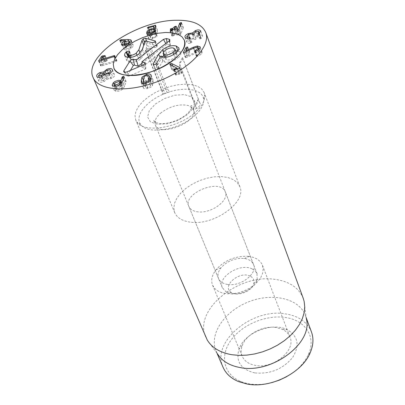 <?xml version="1.0" encoding="UTF-8"?>
<svg xmlns="http://www.w3.org/2000/svg" width="405" height="405" viewBox="0 0 405 405"><rect width="100%" height="100%" fill="white"/><g stroke="black" fill="none" stroke-linecap="round" stroke-linejoin="round"><path stroke-width="0.3" stroke-dasharray="2.02 1.52" d="M127.109 46.433L125.803 48.241L126.244 48.671L130.096 47.952L131.387 46.16L130.931 45.714L127.109 46.433L125.125 41.588M124.791 45.132L126.244 48.671M128.436 43.887L130.096 47.952M128.952 40.859L130.931 45.714M128.431 40.697L129.909 44.312L123.196 44.504L122.194 44.823L121.768 45.39L127.428 45.395L125.018 46.808L123.824 48.484L124.548 49.688L127.018 49.967L130.511 48.706L133.184 46.342L133.27 45.355L132.562 44.671L129.909 44.312M131.235 41.411L132.562 44.671M121.632 40.692L123.196 44.504M120.326 40.743L122.315 45.573M125.732 41.244L127.428 45.395M125.707 41.259L127.413 45.431M122.548 44.834L124.548 49.688M157.019 36.328L157.084 35.999L156.224 35.923L152.786 37.954L150.594 37.807L150.493 36.875L150.817 35.837L153.09 34.476L156.208 34.511L157.15 33.772L157.494 30.253L156.715 30.066L150.265 31.863L149.313 32.557L150.169 32.744L155.697 31.246L155.485 33.448L152.923 33.661L149.035 35.984L148.63 38.414L149.86 39.184L152.275 38.956L157.019 36.328L155.1 31.443M154.669 31.97L156.224 35.923M153.794 32.658L155.302 36.501M150.544 37.711L149.187 34.288L150.594 37.807M148.893 30.972L150.817 35.837M154.011 29.697L155.485 33.448M153.966 29.702L155.439 33.458M151.313 29.575L152.923 33.661M148.382 34.334L149.035 35.984M146.802 33.731L148.736 38.602M150.766 33.964L152.695 38.85M178.671 29.681L180.554 34.633L183.288 27.874L182.989 27.434L181.536 28.142L179.268 33.98L175.962 33.62L177.942 31.727L178.16 31.266L177.79 31.079L176.423 31.575L174.479 33.407L172.307 33.828L172.125 34.202L173.289 34.496L171.958 36.045L173.689 35.736L174.955 34.648L179.187 35.083L180.554 34.633M177.304 30.137L179.187 35.083M179.081 29.003L180.959 33.949M181.43 22.948L183.288 27.874M180.488 25.378L181.536 28.142M177.83 30.102L179.293 33.954M177.795 30.107L179.268 33.98M176.064 26.801L177.942 31.727M174.985 27.808L176.423 31.575M172.373 30.259L173.578 33.397M170.626 29.474L172.52 34.4M170.53 31.306L172.176 35.579M171.796 30.8L173.689 35.736M191.008 42.221L189.444 38.06L191.342 43.082L191.909 42.328L188.659 41.583L190.618 39.477L192.831 38.92L194.238 39.533L195.367 39.553L195.98 38.86L195.802 38.546L197.62 36.551L200.718 36.546L199.614 38.769L200.718 38.84L202.581 36.121L202.399 35.772C201.381 34.673 199.619 34.648 197.119 35.696L194.43 37.933L190.061 38.647C187.621 39.806 186.568 41.001 186.902 42.226L187.606 43.041L188.634 43.396L191.342 43.082M189.024 38.207L190.912 43.229M190.061 37.402L191.909 42.328M187.49 38.419L188.75 41.766M188.74 34.471L190.618 39.477M192.314 34.45L194.192 39.462M194.122 33.964L195.898 38.728M195.757 31.539L197.62 36.551M198.86 31.524L200.718 36.546M198.44 33.939L200.009 38.166M199.29 33.564L201.153 38.596M200.809 31.453L202.399 35.772M195.6 31.61L197.119 35.696M193.246 34.628L194.476 37.913M193.2 34.638L194.43 37.933M188.527 34.567L190.061 38.647M185.156 37.508L187.049 42.515M185.353 52.063L187.287 57.145L195.635 53.217L198.592 52.296L200.252 52.787L200.116 53.561L196.41 55.9L196.349 56.229L196.946 56.411L198.03 56.148L201.158 54.295L201.862 53.354L202.095 51.962L199.245 51.086L195.094 52.392L187.672 55.905L189.586 52.518L189.651 52.199L189.059 52.027L187.885 52.691L185.379 57.12L185.323 57.444L185.86 57.621L187.287 57.145M196.683 47.203L198.592 52.296M198.678 49.704L200.116 53.561M195.888 51.111L197.448 55.272M195.377 51.243L197.296 56.351M199.959 48.246L201.862 53.354M197.817 47.269L199.245 51.086M186.118 51.703L187.718 55.9M186.082 51.718L187.672 55.905M183.627 52.539L185.379 57.12M171.993 69.716L179.04 73.29L175.876 74.292L175.613 75.077L179.83 74.125L181.308 73.523L181.784 72.819L173.674 68.622L172.241 68.875L171.993 69.716L169.999 64.618M177.415 69.103L179.04 73.29M177.37 69.113L179 73.315M174.818 69.822L176.458 74.034M174.196 69.979L175.876 74.292M173.608 69.944L175.613 75.077M174.55 69.898L176.555 75.031M177.835 68.987L179.83 74.125M179.764 67.944L181.567 72.606M172.626 65.939L173.674 68.622M145.486 84.63L145.466 87.262L147.881 87.49L150.457 85.921L151.024 80.6L148.605 80.306L146.033 81.866L145.486 84.63L143.41 79.542M145.43 87.197L144.018 83.739L145.466 87.262M148.873 82.018L150.457 85.921M148.929 75.441L150.989 80.524M143.962 76.788L146.033 81.866M143.324 80.362L144.069 82.174L143.74 83.05M143.588 83.774L143.405 87.961L144.129 88.634L147.293 88.644L151.009 87.095L152.447 85.612L153.085 82.585L153.044 79.856L150.837 78.94M141.35 82.929L143.441 88.032M150.376 80.494L152.447 85.612M151.03 74.874L153.004 79.765M150.366 78.975L148.711 79.299L144.069 82.174M114.276 56.482L115.982 60.558L102.855 64.633L104.713 61.803L107.244 60.968L107.315 60.669L106.702 60.512L104.677 60.72L103.533 61.342L100.703 65.878L102.45 65.731L115.921 61.535L116.908 60.634L115.982 60.558M114.62 56.255L116.382 60.466M101.194 60.608L102.91 64.628M101.144 60.623L102.855 64.633M98.947 61.165L100.799 65.499M99.184 61.165L101.26 66.03M113.876 56.644L115.921 61.535M114.807 56.042L116.853 60.932M102.475 78.408L100.632 80.58L103.569 80.646L105.427 78.469L102.475 78.408L100.359 73.477L102.085 77.497C99.625 78.636 98.567 79.906 98.901 81.314L98.916 81.339C99.797 82.529 101.513 82.595 104.055 81.526L106.869 79.274L111.091 78.631C113.775 77.33 114.898 75.983 114.453 74.581L114.418 74.505C113.557 73.234 111.719 73.163 108.904 74.292L105.659 76.935L102.085 77.497M99.23 77.32L100.632 80.58M101.837 76.616L103.569 80.646M104.034 75.219L103.31 73.523M107.138 77.704L108.14 78.281L109.876 78.033L111.977 76.925L112.782 75.629L111.927 74.738L109.613 75.072L107.467 76.429L107.138 77.704L105.751 74.449L107.138 77.694M108.839 73.735L110.555 77.77M107.168 70.278L109.264 75.214M104.652 74.459L105.7 76.915M107.193 70.267L108.904 74.292M104.622 74.51L105.659 76.935M96.785 76.403L98.916 81.339M101.928 76.575L104.055 81.526M104.713 74.343L106.829 79.294M104.758 74.323L106.869 79.274M108.986 73.669L111.091 78.631M112.393 69.706L114.418 74.505M116.939 87.986L116.184 89.596L117.197 90.163L121.363 88.654L122.118 87.07L121.085 86.498L116.939 87.986L114.812 82.964M115.546 86.275L117.197 90.163M119.703 84.721L121.363 88.654M118.964 81.476L121.085 86.498M123.095 79.334L124.249 82.088L123.044 85.739L120.629 85.328L117.222 86.417L115.45 87.693L114.245 90.28L116.017 91.277L117.982 91.277L120.574 90.487L122.497 89.267L124.456 86.549L126.092 81.724L125.763 81.284L124.249 82.088M121.768 82.701L123.044 85.739M121.723 82.772L122.978 85.764M121.171 83.47L121.966 85.354M113.997 84.275L115.45 87.693M120.811 83.84L122.938 88.882M122.34 81.511L124.456 86.549M227.954 284.502C240.955 286.644 257.767 273.38 253.525 264.551C252.107 261.24 249.05 259.22 244.357 258.481L243.759 258.41C234.637 257.995 227.048 261.134 221.003 267.821C218.108 271.593 217.293 275.167 218.548 278.539C220.011 281.824 223.145 283.809 227.954 284.502M198.354 211.901C193.428 211.39 190.269 209.587 188.877 206.484C182.518 193.155 220.73 177.871 225.317 191.909C229.402 200.232 211.663 213.526 198.354 211.901M276.083 327.493C263.073 325.331 246.199 334.272 242.271 345.5C240.864 349.302 240.828 352.871 242.17 356.208C244.336 361.068 248.736 364.125 255.363 365.381C273.461 369.183 296.197 350.305 289.98 337.087C288.649 333.745 286.163 331.184 282.523 329.402L276.083 327.493M254.715 372.904C240.676 369.319 235.467 361.326 239.087 348.923C244.605 332.697 271.998 321.742 287.191 329.685C298.191 336.155 299.968 345.485 292.521 357.671C282.574 369.274 269.968 374.352 254.715 372.904M248.376 256.35L249.227 256.451C255.99 257.499 260.39 260.42 262.43 265.214L263.174 268.981L262.668 273.056L260.911 277.248L257.985 281.343L254.026 285.135L249.232 288.426L243.835 291.048L238.12 292.871L232.374 293.792L226.896 293.777L221.955 292.83L217.794 291.003L214.615 288.406L212.559 285.166C210.727 280.285 211.896 275.132 216.078 269.71C224.664 260.228 235.432 255.773 248.376 256.35M286.775 376.625C297.027 370.752 304.211 363.422 308.337 354.633C316.745 336.828 305.112 319.823 284.907 317.424C265.685 314.72 241.927 324.785 230.875 340.337C219.657 355.828 223.56 374.564 240.975 381.576C250.022 385.094 260.283 385.449 271.755 382.634M191.413 222.259C215.202 225.342 247.09 201.447 239.831 186.659L237.34 182.67L233.3 179.577L227.949 177.522L221.57 176.59L214.488 176.808L207.061 178.165L199.655 180.584L192.623 183.941L186.31 188.082L181.03 192.805L177.051 197.878L174.59 203.062L173.801 208.084L174.747 212.691C177.208 218.118 182.761 221.307 191.413 222.259M223.084 367.325C210.944 342.114 251.9 307.992 285.206 313.84C298.515 315.88 307.263 321.924 311.465 331.973M207.299 340.134L217.541 353.924L216.103 351.14C208.777 334.262 224.431 311.344 248.214 301.993C271.887 292.364 299.027 298.166 305.36 315.439L306.241 318.446L304.145 301.401M303.244 298.328C298.758 287.606 289.205 281.267 274.59 279.303C238.191 273.623 192.881 310.503 205.831 337.289M175.502 53.273L177.456 58.33L176.99 58.679C172.353 61.752 168.207 62.861 164.536 61.995L162.805 61.003L158.127 69.083L155.606 69.751L155.135 69.402L162.263 56.872M177.891 50.964L180.681 52.873C181.253 54.295 180.174 56.113 177.456 58.33M146.721 41.219L147.486 43.143L157.332 46.003L156.75 46.985L154.229 47.643L147.01 45.74L144.423 54.103L140.824 58.922C136.789 61.854 132.82 62.907 128.917 62.092L126.704 60.502L127.691 57.333M129.013 56.189L131.098 55.839L131.463 56.118L130.243 59.181L131.488 60.056L134.293 60.077L137.791 58.543L140.844 54.786L143.937 45.355L145.066 43.745L147.486 43.143M143.765 44.93L143.937 45.355M126.886 57.161L128.917 62.092M142.433 49.167L144.423 54.103M145.051 40.839L147.01 45.74M145.117 40.789L147.076 45.689M154.801 42.049L156.75 46.985M137.027 55.171L138.262 58.209M130.41 57.424L131.488 60.056M129.109 52.098L131.119 57.014M160.982 56.011L162.931 60.968M160.82 55.976L162.805 61.003M156.76 63.296L158.77 68.349M156.117 64.031L158.127 69.083M160.036 57.399L160.709 59.105M167.265 55.363L165.837 56.71L165.134 58.138L165.205 58.745L166.678 59.793C169.28 60.355 172.019 59.581 174.894 57.48L176.307 56.138L177 54.71L176.934 54.103L175.411 53.03C172.834 52.503 170.12 53.283 167.265 55.363L165.306 50.352M165.67 57.227L166.678 59.793M173.467 48.003L175.411 53.03M163.574 52.098L164.582 54.67C168.308 51.951 171.983 50.615 175.608 50.665M163.843 55.277L164.582 54.67M173.735 54.488L174.894 57.48M130.42 70.435L127.337 75.664L127.286 76.099L128.871 76.14L145.37 69.108L145.704 68.45L141.831 67.301L170.272 45.259L167.25 44.373L166.394 44.611L141.937 63.352M141.882 65.554L141.831 67.301M250.108 276.109C239.158 270.403 220.583 286.983 231.756 292.683C238.094 296.688 251.885 291.17 253.712 283.905C254.629 280.387 253.429 277.784 250.108 276.109M252.128 268.9C240.119 262.653 217.12 277.106 222.35 287.773L226.36 292.106C235.214 297.741 254.699 289.95 257.221 279.759L256.947 273.405L255.236 270.991L252.128 268.9M161.22 112.656C157.054 116.078 154.928 119.45 154.852 122.776L155.272 124.861C159.332 137.725 199.295 121.743 193.367 109.623L192.233 107.826L188.411 105.558C179.597 103.67 170.53 106.034 161.22 112.656M193.56 116.66C200.774 110.55 204.14 104.738 203.664 99.22C202.48 88.629 183.095 86.093 164.83 93.525C146.483 100.739 134.197 115.941 140.641 124.431C147.045 134.678 177.552 130.42 193.56 116.66M193.868 113.618C176.6 128.431 143.689 133.037 136.88 122.042L135.736 120.037L134.986 115.779L136.05 111.051L138.839 106.105L143.193 101.179L148.863 96.532L155.576 92.375L162.987 88.913L170.743 86.305L178.468 84.691L185.784 84.144L192.329 84.711L197.761 86.371L201.796 89.059L204.191 92.659L204.738 94.897C205.264 100.805 201.639 107.041 193.868 113.618M147.01 48.61L145.765 50.605L151.262 48.514L149.43 48.008L147.01 48.61L164.951 93.474L169.735 91.778L167.331 88.913L151.262 48.514M149.43 48.008L167.204 92.618M145.765 50.605L161.944 90.953L162.607 94.431L164.951 93.474M145.886 50.225L163.463 94.071M169.735 91.778L162.607 94.431M161.944 90.953L167.331 88.913M196.805 108.429L192.815 109.79C195.843 106.49 197.534 103.321 197.888 100.283L199.857 102.87C200.895 104.277 199.878 106.13 196.805 108.429L179.395 63.362C182.108 61.145 183.176 59.317 182.604 57.89L182.412 57.51L179.395 63.362M192.815 109.79L195.038 105.366L178.934 63.712M182.412 57.51L198.328 99.007L197.888 100.283M198.328 99.007L195.038 105.366M120.508 40.733L122.194 44.823M119.905 40.682L121.895 45.507M124.289 42.226L125.909 46.17M129.013 43.543L131.002 48.413M155.181 31.22L157.094 36.106M151.166 33.843L152.786 37.954M148.569 32.005L150.493 36.875M151.171 29.611L153.09 34.476M153.272 29.585L155.186 34.455M154.295 29.636L156.208 34.511M155.242 28.897L157.15 33.772M155.596 25.399L157.494 30.253M155.449 26.836L156.715 30.066M148.65 27.783L150.265 31.863M148.255 27.894L150.169 32.744M153.672 26.381L155.576 31.236M155.697 31.246L154.948 29.337L155.697 31.266M147.248 34.111L148.559 37.412M181.364 23.125L182.989 27.434M180.635 25.004L181.723 27.879M174.57 29.864L176.018 33.645M174.109 28.628L175.993 33.559M176.135 26.725L177.79 31.079M174.955 34.648L174.479 33.407M174.773 34.714L174.297 33.473M173.254 34.557L171.811 30.79L173.234 34.471M170.429 31.296L172.327 36.232M192.365 34.516L194.238 39.533M194.127 33.919L195.939 38.784M197.777 33.797L199.645 38.824M198.855 33.807L200.718 38.84M183.916 52.544L185.86 57.621M193.722 48.129L195.635 53.217M194.678 51.298L196.41 55.9M195.023 51.303L196.946 56.411M193.529 48.22L195.094 52.392M187.667 47.451L189.586 52.518M186.604 49.314L187.885 52.691M179.314 68.379L181.308 73.523M170.718 64.977L172.241 68.875M146.159 83.278L147.881 87.49M150.083 80.914L150.989 83.147M146.544 75.229L148.605 80.306M142.803 83.739L143.4 85.192M145.689 83.41L147.774 88.528M151.024 77.482L153.085 82.585M147.015 75.117L148.711 79.299M102.652 56.948L104.713 61.803M102.835 56.852L104.895 61.712M103.933 56.74L105.994 61.601M104.946 56.361L106.702 60.512M103.027 56.832L104.677 60.72M102.05 57.854L103.533 61.342M100.369 60.861L102.45 65.731M123.277 78.803L124.492 81.719M113.876 86.245L116.017 91.277M123.996 76.707L126.092 81.724M123.93 76.899L125.763 81.284M162.557 56.958L164.536 61.995M155.231 41.624L156.826 45.664M140.084 52.903L140.844 54.786M144.544 42.444L145.066 43.745M138.819 53.971L140.824 58.922M129.397 51.683L131.098 55.839M152.275 42.707L154.229 47.643M153.586 64.704L155.606 69.751M153.622 64.714L155.242 68.769M165.766 43.502L166.394 44.611M166.997 42.56L167.25 44.373M124.897 72.308L127.337 75.664M127.119 71.837L128.871 76.14M143.689 64.785L145.37 69.108M145.036 63.879L145.704 68.45M169.184 40.89L170.08 45.593M169.498 40.611L170.115 45.137M155.343 104.039L164.374 98.587L174.707 95.221L184.397 94.573L191.58 96.81L194.82 101.554L193.367 107.912L187.414 114.63L178.124 120.32L167.407 123.783L157.494 124.315L150.417 121.834L147.541 116.908L149.334 110.56L155.343 104.039M125.803 48.241L124.532 45.157M131.387 46.16L130.03 42.824M119.779 40.561L121.768 45.39M121.88 44.185L123.879 49.04M131.296 40.495L133.27 45.355M155.166 31.114L157.084 35.999M155.581 25.282L157.479 30.137M147.41 27.823L149.323 32.668M146.696 33.539L148.63 38.414M181.46 22.685L183.318 27.606M174.525 29.859L175.962 33.62M176.286 26.345L178.16 31.266M170.237 29.282L172.125 34.202M171.852 30.75L173.289 34.496M170.06 31.114L171.958 36.045M190.046 37.351L191.935 42.373M187.464 38.419L188.659 41.583M194.111 33.843L195.98 38.86M194.117 34.01L195.802 38.546M199.574 33.367L200.824 36.744M197.751 33.742L199.614 38.769M200.728 31.099L202.581 36.121M185.009 37.219L186.902 42.226M199.002 49.43L200.252 52.787M194.43 51.126L196.349 56.229M200.197 46.858L202.095 51.962M187.733 47.132L189.651 52.199M183.384 52.366L185.323 57.444M173.456 69.787L175.456 74.92M179.795 67.681L181.784 72.819M169.811 64.43L171.806 69.523M151.024 80.6L150.675 79.729M141.315 82.863L143.405 87.961M150.994 74.768L153.044 79.856M105.259 55.809L107.315 60.669M98.623 61.013L100.703 65.878M114.868 55.743L116.908 60.634M96.77 76.378L98.901 81.314M112.362 69.63L114.453 74.581M116.184 89.596L114.792 86.311M122.118 87.07L120.771 83.876M112.109 85.252L114.245 90.28M124.001 76.464L126.097 81.481M253.525 264.551L225.317 191.909M218.548 278.539L188.877 206.484M242.271 345.5L239.087 348.923M282.523 329.402L287.191 329.685M212.559 285.166L242.17 356.208M262.43 265.214L289.98 337.087M221.003 267.821L216.078 269.71M244.357 258.481L249.227 256.451M239.831 186.659L204.191 92.659M174.747 212.691L135.736 120.037M308.337 354.633L310.048 353.089M240.975 381.576L238.672 381.637M216.103 351.14L216.984 353.175M305.36 315.439L306.129 317.52M178.752 47.836L180.681 52.873M124.679 55.586L126.704 60.502M155.383 41.067L157.332 46.003M129.539 57.469L130.243 59.181M129.453 51.212L131.463 56.118M160.962 55.976L162.947 61.003M153.115 64.355L155.135 69.402M165.205 58.745L164.617 57.252M176.934 54.103L176.342 52.574M127.286 76.099L123.895 71.999M145.861 68.582L145.385 63.205M170.272 45.259L169.872 39.943M253.712 283.905L257.221 279.759M231.756 292.683L226.36 292.106M257.14 273.856L193.367 109.623M222.35 287.773L155.272 124.861M154.852 122.776C156.851 122.558 153.976 118.857 153.763 121.09L155.707 122.644L160.942 123.667L165.569 123.439L170.616 122.447L175.74 120.746L180.554 118.478L184.842 115.759L188.32 112.782L191.494 108.388L191.859 105.857L191.033 105.553L190.694 106.181L190.912 107.295L191.59 107.887L192.233 107.826M203.664 99.22L204.738 94.897M140.641 124.431L136.88 122.042M199.857 102.87L182.604 57.89"/><path stroke-width="0.61" d="M124.249 43.816L128.107 43.087L129.408 41.3L128.952 40.859L125.125 41.588L123.808 43.391L124.791 45.132M128.107 43.087L128.436 43.887M127.929 39.467L130.587 39.817L131.296 40.495L131.205 41.477L128.522 43.836L125.023 45.102L122.548 44.834L121.829 43.639L123.029 41.968L125.449 40.551L119.779 40.561L121.216 39.675L127.929 39.467L128.431 40.697M130.587 39.817L131.235 41.411M121.216 39.675L121.632 40.692M125.449 40.551L125.732 41.244M125.434 40.586L125.707 41.259M147.111 31.124L151.009 28.801L153.571 28.578L153.794 26.391L148.255 27.894L147.395 27.712L148.352 27.019L155.581 25.282L155.242 28.897L154.295 29.636L151.171 29.611L148.893 30.972L148.569 32.005L148.66 32.937L150.862 33.068L154.305 31.038L155.166 31.114L155.1 31.443L150.766 33.964L148.215 34.329L147.238 34.106L146.696 33.539L147.111 31.124L148.382 34.334M154.305 31.038L154.669 31.97M153.384 31.62L153.794 32.658M153.571 28.578L154.011 29.697M153.53 28.593L153.966 29.702M151.009 28.801L151.313 29.575M174.545 26.654L176.286 26.345L174.079 28.694L177.39 29.038L179.673 23.222L181.131 22.513L181.46 22.685L178.671 29.681L177.304 30.137L173.067 29.717L171.796 30.8L170.06 31.114L171.401 29.57L170.237 29.282L170.419 28.907L172.596 28.482L174.545 26.654L174.985 27.808M179.673 23.222L180.488 25.378M177.415 29.008L177.83 30.102M177.39 29.038L177.795 30.107M171.695 28.477L172.373 30.259M170.282 30.648L170.53 31.306M188.183 33.645L192.603 32.906L195.261 30.689C197.767 29.641 199.528 29.661 200.546 30.75L200.728 31.099L198.855 33.807L197.751 33.742L198.86 31.524L195.757 31.539L193.934 33.529L194.111 33.843L193.494 34.531L190.952 33.914L188.74 34.471L186.766 36.571L190.021 37.306L189.449 38.06L186.74 38.379L185.713 38.024L185.009 37.219C184.68 35.999 185.738 34.81 188.183 33.645L188.527 34.567M186.862 36.759L187.49 38.419M194.03 33.711L194.122 33.964M198.146 33.144L198.44 33.939M200.546 30.75L200.809 31.453M195.261 30.689L195.6 31.61M192.603 32.906L193.246 34.628M192.562 32.921L193.2 34.638M197.346 45.998L200.197 46.858L199.518 48.889L197.245 50.59L195.377 51.243L194.43 51.126L198.212 48.463L198.349 47.689L196.683 47.203L193.722 48.129L185.353 52.063L183.916 52.544L183.384 52.366L185.966 47.628L187.14 46.965L187.733 47.132L187.667 47.451L185.743 50.828L193.185 47.309L197.346 45.998L197.817 47.269M198.212 48.463L198.678 49.704M195.534 50.169L195.888 51.111M185.784 50.822L186.118 51.703M185.743 50.828L186.082 51.718M183.44 52.042L183.627 52.539M179.582 67.468L179.795 67.681L179.314 68.379L173.608 69.944L173.877 69.164L177.046 68.156L169.811 64.43L170.252 63.782L171.685 63.524L179.582 67.468L179.764 67.944M177.046 68.156L177.415 69.103M177.005 68.182L177.37 69.113M174.459 68.906L174.818 69.822M173.877 69.164L174.196 69.979M171.685 63.524L172.626 65.939M143.38 82.164L144.028 83.739L143.345 82.093L145.795 82.382L148.387 80.813L148.873 82.018M148.387 80.813L148.969 75.517L146.544 75.229L143.962 76.788L143.345 82.093M141.993 77.102L146.65 74.226L149.44 73.887L150.994 74.768L151.024 77.482L150.376 80.494L148.929 81.977L145.208 83.531L142.282 83.627L141.315 82.863L141.315 80.104L141.993 77.102L143.324 80.362M143.74 83.05L143.588 83.774M150.837 78.94L150.366 78.975M113.937 55.672L114.868 55.743L113.876 56.644L100.369 60.861L98.623 61.013L101.468 56.487L102.617 55.87L104.652 55.657L105.259 55.809L105.189 56.108L102.652 56.948L100.784 59.768L113.937 55.672L114.276 56.482M114.337 55.581L114.62 56.255M100.835 59.763L101.194 60.608M100.784 59.768L101.144 60.623M98.719 60.634L98.947 61.165M98.506 75.644L101.447 75.7L103.31 73.528L100.359 73.477L98.506 75.644L99.23 77.32M101.447 75.7L101.837 76.616M103.31 73.528L104.034 75.219M108.449 72.819L109.882 71.974L110.626 71.037L110.499 70.161L109.345 69.746L105.983 70.941L105.097 71.867L105.027 72.753L106.287 73.346L108.449 72.819L108.839 73.735M103.594 71.979L106.809 69.361C109.628 68.232 111.471 68.298 112.332 69.559L112.362 69.63C112.803 71.027 111.679 72.374 108.986 73.669L104.758 74.323L101.928 76.575C99.382 77.644 97.666 77.588 96.785 76.403L96.77 76.378C96.436 74.976 97.504 73.71 99.969 72.571L103.594 71.979L104.652 74.459M106.809 69.361L107.193 70.267M103.548 71.999L104.622 74.51M99.969 72.571L100.359 73.477M115.06 85.131L119.237 83.617L119.996 82.038L118.964 81.476L114.812 82.964L114.048 84.569L115.06 85.131L115.546 86.275M119.237 83.617L119.703 84.721M122.148 77.077L123.667 76.267L123.996 76.707L122.34 81.511L120.376 84.22L118.442 85.445L115.845 86.24L113.876 86.245L112.109 85.252L113.324 82.681L115.096 81.4L118.518 80.311L120.933 80.711L122.148 77.077L123.095 79.334M120.933 80.711L121.768 82.701M120.867 80.737L121.723 82.772M119.85 80.332L121.171 83.47M113.324 82.681L113.997 84.275M176.317 20.265C192.193 20.027 202.004 24.108 205.745 32.506C211.126 45.902 190.269 68.617 159.717 80.737C129.236 93.034 98.466 90.963 93.13 77.552C82.595 56.487 136.986 20.179 176.317 20.265M130.643 75.462C121.621 75.254 116.038 72.819 113.891 68.161L113.263 64.122L114.488 59.586L117.475 54.781L122.042 49.967L127.939 45.365L134.875 41.209L142.499 37.69L150.447 34.982L158.34 33.21L165.782 32.471L172.409 32.81L177.881 34.228L181.901 36.668L184.229 40.024C190.826 52.625 155.439 76.434 130.643 75.462M271.755 382.634L279.455 380.108L286.775 376.625M306.129 317.52L311.465 331.973C313.824 338.519 313.349 345.556 310.048 353.089C301.684 373.202 270.105 388.759 246.939 383.991L238.672 381.637C231.083 378.457 225.889 373.688 223.084 367.325L216.984 353.175M306.241 318.446C313.602 342.665 271.917 374.326 240.018 367.548C229.468 365.578 221.975 361.037 217.541 353.924M93.13 77.552L207.299 340.134C212.038 347.768 220.153 352.618 231.635 354.694L238.95 355.387L246.665 355.144L254.593 353.96L262.516 351.864L270.246 348.897L277.572 345.146L284.31 340.706L290.294 335.689L295.377 330.237L299.432 324.481L302.378 318.578L304.16 312.665L304.742 306.894L304.145 301.401L303.244 298.328L205.745 32.506M160.952 55.941L156.117 64.031L153.586 64.704L153.115 64.355L153.227 63.727L158.73 54.093L162.618 49.668C167.468 46.251 171.958 45.021 176.094 45.978L178.752 47.836C179.314 49.248 178.23 51.06 175.502 53.273C170.713 56.604 166.394 57.834 162.557 56.958L160.982 56.011M126.087 51.982L129.094 50.934L129.453 51.212L128.218 54.26L129.899 55.222L132.789 55.009L135.781 53.602L138.854 49.855L141.978 40.465L143.112 38.86L145.537 38.252L155.383 41.067L154.801 42.049L152.275 42.707L145.051 40.839L142.433 49.167L138.819 53.971C134.769 56.897 130.795 57.961 126.886 57.161L124.679 55.586L124.548 55.115L124.897 53.561L126.087 51.982L128.107 56.887L129.013 56.189M145.537 38.252L146.721 41.219M141.978 40.465L143.765 44.93M127.691 57.333L128.107 56.887M136.252 53.268L137.027 55.171M129.468 55.126L130.41 57.424M158.73 54.093L160.036 57.399M164.703 54.761C167.311 55.313 170.054 54.533 172.94 52.432L174.358 51.096L175.056 49.668L174.99 49.066L173.467 48.003C170.89 47.486 168.171 48.271 165.306 50.352L163.681 51.946L163.154 53.333L164.703 54.761L165.67 57.227M162.618 49.668L163.574 52.098M162.263 56.872L163.843 55.277M175.608 50.665L177.891 50.964M172.94 52.432L173.735 54.488M163.443 39.386L166.445 38.561L169.315 39.305L169.857 39.736L169.184 40.89L141.983 61.717L145.365 62.983L143.689 64.785L126.805 71.963L124.71 72.293L123.702 71.766L123.819 70.829L130.618 59.965L133.022 59.181L136.313 60.067L163.443 39.386L165.766 43.502M141.937 63.352L138.196 66.223L134.384 65.089L133.316 65.519L130.42 70.435M136.313 60.067L138.196 66.223M141.983 61.717L141.882 65.554M173.137 60.31C153.839 76.099 117.602 80.555 113.891 68.161L113.263 64.122L114.488 59.586L117.475 54.781L122.042 49.967L127.939 45.365L134.875 41.209L142.499 37.69L150.447 34.982L158.34 33.21L165.782 32.471L172.409 32.81L177.881 34.228L181.901 36.668L184.229 40.024C186.118 45.998 182.417 52.761 173.137 60.31M120.209 39.999L120.508 40.733M123.92 41.33L124.289 42.226M150.862 33.068L151.166 33.843M154.816 25.211L155.449 26.836M148.352 27.019L148.65 27.783M153.794 26.411L154.943 29.342L153.794 26.391M146.625 32.547L147.248 34.111M181.131 22.513L181.364 23.125M179.86 22.963L180.635 25.004M174.135 28.714L174.57 29.864M175.917 26.158L176.135 26.725M172.596 28.482L173.067 29.717M172.409 28.547L172.879 29.783M171.376 29.626L171.816 30.78L171.366 29.631M189.12 37.204L189.444 38.06M194.491 50.802L194.678 51.298M193.185 47.309L193.529 48.22M185.966 47.628L186.604 49.314M170.252 63.782L170.718 64.977M145.795 82.382L146.159 83.278M148.924 78.049L150.083 80.914M141.315 80.104L142.803 83.739M146.65 74.226L147.015 75.117M104.652 55.657L104.946 56.361M102.617 55.87L103.027 56.832M101.468 56.487L102.05 57.854M122.396 76.707L123.277 78.803M123.667 76.267L123.93 76.899M176.094 45.978L177.972 50.858M154.877 40.733L155.231 41.624M138.854 49.855L140.084 52.903M143.112 38.86L144.544 42.444M126.547 51.577L128.562 56.482M129.094 50.934L129.397 51.683M153.227 63.727L153.622 64.714M166.445 38.561L166.997 42.56M133.503 59.246L134.384 65.089M129.848 60.72L133.316 65.519M123.819 70.829L124.897 72.308M144.838 62.547L145.036 63.879M169.315 39.305L169.498 40.611M124.532 45.157L123.808 43.391M130.03 42.824L129.408 41.3M174.079 28.694L174.525 29.859M171.401 29.57L171.852 30.75M186.766 36.571L187.464 38.419M193.934 33.529L194.117 34.01M198.966 31.722L199.574 33.367M198.349 47.689L199.002 49.43M150.675 79.729L148.969 75.517M114.792 86.311L114.048 84.569M120.771 83.876L119.996 82.038M128.218 54.26L129.539 57.469M164.617 57.252L163.235 53.723M176.342 52.574L174.99 49.066"/></g></svg>

